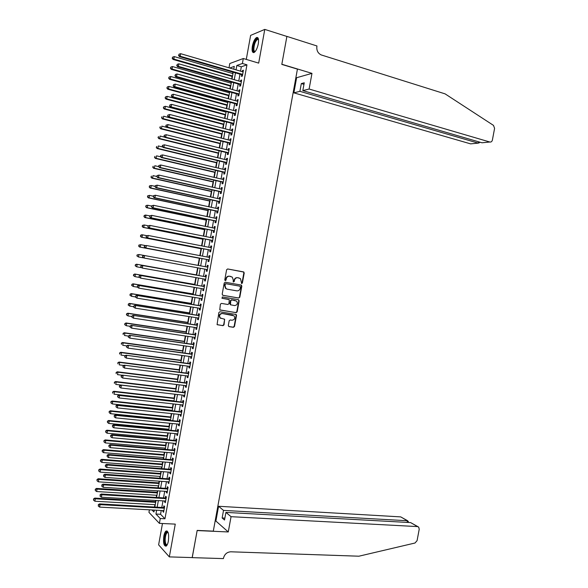 <?xml version="1.0" encoding="UTF-8"?>
<svg xmlns="http://www.w3.org/2000/svg" width="588" height="588" viewBox="0 0 588 588"><rect width="100%" height="100%" fill="white"/><g stroke="black" fill="none" stroke-linecap="round" stroke-linejoin="round"><path stroke-width="0.88" d="M241.668 283.556L242.396 283.004L244.218 272.994L243.513 271.891L227.674 268.966L226.615 269.752L224.785 279.859L225.285 280.638L226.027 280.079L226.27 278.778C226.777 276.963 227.901 276.117 229.651 276.25L232.319 277.154L233.252 280.028L233.215 281.953L234.252 281.549L234.487 280.248C234.987 278.447 236.111 277.602 237.846 277.727L240.47 278.616L241.668 283.556M241.47 283.482L242.028 282.931L243.844 272.928L243.542 272.024L227.607 268.959M225.101 280.564L226.27 278.778M233.318 282.034L234.487 280.248M168.381 541.011C169.116 534.183 168.344 530.854 166.051 531.023C165.088 531.75 164.346 533.448 163.832 536.109C163.089 542.9 163.868 546.23 166.169 546.09C167.132 545.37 167.867 543.672 168.381 541.011M258.286 43.85C258.94 39.198 258.367 37.088 256.559 37.529C254.714 38.815 253.31 41.704 252.355 46.187C251.701 50.825 252.274 52.935 254.089 52.501C255.92 51.23 257.324 48.348 258.286 43.85M228.313 325.531L229.019 326.612L233.451 327.296L234.502 326.487L236.516 315.403L236.258 314.543L219.927 311.758L218.861 312.559L217.075 324.598L222.97 325.678L224.028 324.87L224.645 319.255L220.25 317.946C219.008 315.455 219.728 313.977 222.418 313.522L234.075 315.815C235.347 318.284 234.641 319.762 231.959 320.239L230.224 319.968L229.173 320.769L228.313 325.531M161.252 510.457L160.561 514.287L164.963 518.77L160.267 518.535L159.399 523.364L148.94 512.354L149.396 509.818M229.011 67.811L229.783 63.533L243.3 58.513L258.676 63.114L264.776 29.4L286.885 36.441L281.806 64.401L297.432 69.127L213.304 531.14L197.171 530.413L192.239 557.593L169.329 556.895L175.261 524.121L159.399 523.364M243.3 58.513L242.403 63.475L236.824 65.481L236.031 69.862M164.963 518.77L246.953 64.82L242.403 63.475M238.765 298.035L239.808 297.249L241.83 286.135L241.124 285.04L225.278 282.225L224.212 283.019L222.183 294.235L222.903 295.338L238.765 298.035L239.448 297.153L241.462 286.062L240.896 285.004M239.169 300.777L237.155 311.875L236.111 312.676L219.765 309.861L220.375 304.209L221.441 303.408L227.909 304.481L228.96 303.68L229.269 299.645L222.095 298.285L222.33 296.955L238.463 299.689L239.169 300.777L238.809 300.681L236.795 311.772L237.155 311.875M162.472 523.511L158.62 544.841L169.329 556.895M264.776 29.4L250.62 35.39L246.284 59.403M241.727 74.683L241.418 76.403L242.352 76.095L243.417 70.207L242.476 70.523L242.271 71.677M239.963 84.474L239.654 86.186L240.58 85.907L241.646 80.019L240.713 80.313L240.499 81.497M238.191 94.256L237.883 95.969L238.809 95.712L239.875 89.832L238.949 90.104L238.728 91.309M236.427 104.039L236.119 105.752L237.037 105.517L238.103 99.637L237.177 99.886L236.957 101.121M234.663 113.815L234.355 115.52L235.274 115.307L236.332 109.434L235.413 109.655L235.185 110.919M232.899 123.576L232.591 125.288L233.502 125.097L234.561 119.224L233.649 119.43L233.421 120.716M231.143 133.344L230.834 135.049L231.738 134.887L232.797 129.015L231.885 129.191L231.65 130.514M229.379 143.097L229.07 144.802L229.974 144.663L231.033 138.797L230.129 138.952L229.886 140.297M227.615 152.851L227.313 154.556L228.203 154.438L229.261 148.573L228.364 148.705L228.115 150.08M225.858 162.597L225.549 164.302L226.439 164.206L227.497 158.348L226.608 158.451L226.351 159.855M224.101 172.335L223.793 174.041L224.682 173.967L225.741 168.109L224.844 168.197L224.587 169.623M222.345 182.067L222.036 183.772L222.918 183.728L223.977 177.87L223.087 177.936L222.83 179.384M220.588 191.798L220.279 193.503L221.154 193.481L222.213 187.631L221.331 187.668L221.066 189.145M218.832 201.522L218.523 203.227L219.398 203.227L220.456 197.377L219.574 197.392L219.302 198.898M217.075 211.246L216.766 212.944L217.641 212.966L218.692 207.123L217.825 207.116L217.545 208.644M215.326 220.956L215.017 222.654L215.884 222.705L216.935 216.862L216.068 216.832L215.789 218.391M213.569 230.665L213.26 232.363L214.12 232.436L215.179 226.593L214.311 226.542L214.025 228.129M211.82 240.367L211.511 242.065L212.371 242.16L213.422 236.325L212.562 236.244L212.268 237.861M210.07 250.062L209.762 251.76L210.614 251.877L211.665 246.049L210.813 245.946L210.519 247.585M208.321 259.756L208.012 261.454L208.858 261.594L209.909 255.765L209.063 255.64L208.762 257.301M206.572 269.451L206.263 271.134L207.108 271.303L208.159 265.475L207.314 265.328L207.005 267.018M204.815 279.16L204.514 280.814L205.352 281.005L206.403 275.184L205.565 275.008L205.256 276.705M203.066 288.862L202.772 290.494L203.602 290.7L204.653 284.886L203.816 284.688L203.514 286.378M201.316 298.557L201.023 300.159L201.853 300.394L202.904 294.581L202.074 294.36L201.765 296.051M199.56 308.252L199.281 309.825L200.104 310.082L201.155 304.268L200.324 304.025L200.023 305.716M197.818 317.939L197.539 319.482L198.354 319.762L199.406 313.955L198.582 313.691L198.274 315.381M196.069 327.619L195.789 329.14L196.605 329.442L197.656 323.635L196.84 323.349L196.532 325.039M194.319 337.299L194.047 338.784L194.863 339.114L195.907 333.308L195.098 332.999L194.79 334.69M192.577 346.964L192.313 348.427L193.114 348.78L194.165 342.98L193.356 342.642L193.048 344.333M190.828 356.629L190.571 358.07L191.372 358.437L192.423 352.646L191.614 352.286L191.306 353.969M189.086 366.295L188.829 367.698L189.63 368.095L190.674 362.304L189.873 361.921L189.571 363.604M187.344 375.945L187.094 377.327L187.888 377.746L188.932 371.954L188.138 371.55L187.829 373.233M185.602 385.596L185.36 386.948L186.146 387.389L187.19 381.605L186.396 381.178L186.095 382.861M183.86 395.239L183.618 396.562L184.404 397.025L185.448 391.24L184.661 390.792L184.36 392.475M182.118 404.882L181.883 406.176L182.67 406.661L183.713 400.884L182.927 400.406L182.625 402.089M180.376 414.518L180.148 415.782L180.928 416.289L181.971 410.512L181.192 410.02L180.891 411.696M178.642 424.139L178.421 425.381L179.193 425.91L180.229 420.141L179.458 419.619L179.156 421.302M176.907 433.768L176.687 434.973L177.451 435.532L178.495 429.762L177.723 429.218L177.422 430.901M175.165 443.381L174.952 444.565L175.716 445.138L176.76 439.376L175.996 438.81L175.687 440.493M173.431 452.995L173.225 454.149L173.982 454.752L175.026 448.982L174.261 448.401L173.96 450.077M171.696 462.602L171.498 463.726L172.247 464.351L173.291 458.589L172.534 457.978L172.233 459.654M169.961 472.201L169.77 473.303L170.52 473.95L171.556 468.188L170.807 467.556L170.498 469.231M168.234 481.8L168.036 482.873L168.785 483.542L169.822 477.787L169.072 477.133L168.771 478.808M166.5 491.392L166.316 492.435L167.058 493.126L168.094 487.371L167.352 486.695L167.043 488.371M164.772 500.976L164.589 501.99L165.324 502.703L166.36 496.956L165.625 496.257L165.324 497.933M246.953 64.82L241.323 66.804L240.536 71.17M239.992 74.184L238.757 81.004M238.221 83.981L236.986 90.824M236.457 93.771L235.215 100.644M234.685 103.561L233.443 110.456M232.921 113.344L231.672 120.261M231.157 123.12L229.908 130.058M229.394 132.895L228.137 139.856M227.629 142.656L226.373 149.646M225.873 152.417L224.609 159.429M224.109 162.17L222.845 169.204M222.352 171.924L221.081 178.98M220.596 181.67L219.317 188.748M218.832 191.409L217.553 198.509M217.075 201.14L215.789 208.27M215.326 210.864L214.032 218.023M213.569 220.588L212.275 227.769M211.812 230.305L210.511 237.508M210.063 240.022L208.755 247.239M208.306 249.724L206.998 256.971M206.557 259.426L205.249 266.695M204.808 269.128L203.499 276.389M203.051 278.844L201.75 286.077M201.302 288.554L200.001 295.757M199.553 298.263L198.259 305.429M197.796 307.965L196.51 315.102M196.047 317.66L194.768 324.767M194.297 327.354L193.026 334.425M192.548 337.042L191.284 344.083M190.806 346.722L189.542 353.726M189.057 356.394L187.8 363.369M187.315 366.059L186.058 373.012M185.573 375.725L184.323 382.641M183.823 385.383L182.581 392.27M182.082 395.04L180.847 401.891M180.34 404.684L179.112 411.512M178.605 414.327L177.378 421.118M176.863 423.963L175.643 430.725M175.128 433.599L173.908 440.331M173.387 443.227L172.181 449.923M171.652 452.848L170.447 459.515M169.917 462.462L168.719 469.099M168.183 472.068L166.992 478.676M166.448 481.675L165.257 488.253M164.713 491.274L163.53 497.823M162.986 500.873L161.81 507.385M163.038 510.56L162.861 511.545L163.596 512.28L164.633 506.533L163.898 505.812L163.596 507.488M232.892 72.126L232.65 73.5M232.113 76.44L231.665 78.968M231.121 81.96L230.908 83.143M230.386 86.061L229.886 88.825M229.349 91.787L229.173 92.786M228.651 95.668L228.107 98.681M227.578 101.614L227.431 102.422M226.917 105.274L226.329 108.53M225.807 111.433L225.696 112.043M225.189 114.873L224.557 118.379M224.043 121.253L223.962 121.672M223.462 124.472L222.786 128.213M221.727 134.057L221.014 138.048M220 143.641L219.243 147.875M218.273 153.225L217.472 157.694M216.553 162.795L215.7 167.514M214.826 172.365L213.929 177.326M213.099 181.927L212.165 187.131M211.379 191.49L210.394 196.929M209.659 201.037L208.63 206.726M207.931 210.585L206.866 216.516M206.212 220.132L205.102 226.299M204.492 229.665L203.338 236.075M202.779 239.198L201.581 245.85M201.059 248.724L199.817 255.611M199.339 258.25L198.06 265.379M197.619 267.812L196.341 274.897M195.863 277.573L194.628 284.408M194.106 287.319L192.915 293.912M192.349 297.065L191.203 303.408M190.593 306.804L189.49 312.897M188.836 316.535L187.778 322.386M187.08 326.259L186.073 331.867M185.33 335.983L184.367 341.341M183.581 345.7L182.655 350.815M181.824 355.417L180.95 360.282M180.075 365.119L179.244 369.742M178.333 374.821L177.539 379.201M176.584 384.515L175.834 388.653M174.834 394.203L174.136 398.098M173.093 403.89L172.431 407.535M171.931 410.299L171.858 410.74M171.343 413.57L170.733 416.973M170.226 419.759L170.116 420.383M169.601 423.242L169.028 426.403M168.528 429.211L168.374 430.026M167.859 432.908L167.33 435.826M166.823 438.663L166.639 439.662M166.117 442.573L165.632 445.248M165.118 448.107L164.905 449.298M164.375 452.231L163.934 454.664M163.42 457.545L163.17 458.927M162.633 461.881L162.237 464.072M161.715 466.982L161.435 468.548M160.899 471.532L160.546 473.48M160.017 476.412L159.701 478.162M159.157 481.168L158.848 482.88M158.319 485.835L157.966 487.768M157.422 490.804L157.158 492.274M156.621 495.25L156.239 497.375M155.688 500.439L155.467 501.667M154.923 504.666L154.504 506.974M156.621 510.208L155.93 514.044L160.267 518.535M235.487 72.875L234.259 79.711M233.715 82.695L232.481 89.56M231.944 92.514L230.709 99.401M230.18 102.327L228.93 109.236M228.409 112.132L227.159 119.063M226.645 121.936L225.388 128.89M224.873 131.727L223.616 138.709M223.109 141.517L221.845 148.521M221.345 151.3L220.081 158.334M219.581 161.083L218.31 168.131M217.817 170.858L216.546 177.929M216.061 180.626L214.774 187.719M214.297 190.387L213.01 197.509M212.54 200.141L211.246 207.292M210.776 209.894L209.49 217.068M209.019 219.64L207.726 226.836M207.263 229.379L205.962 236.596M205.506 239.118L204.205 246.357M203.757 248.849L202.441 256.111M202 258.573L200.684 265.857M200.251 268.297L198.935 275.574M198.487 278.036L197.186 285.283M196.737 287.775L195.436 294.992M194.981 297.506L193.687 304.687M193.224 307.23L191.938 314.382M191.475 316.947L190.189 324.069M189.718 326.663L188.439 333.749M187.969 336.373L186.697 343.429M186.22 346.075L184.955 353.101M184.47 355.769L183.206 362.767M182.721 365.464L181.464 372.432M180.979 375.151L179.73 382.082M179.23 384.831L177.988 391.733M177.488 394.511L176.246 401.384M175.738 404.184L174.511 411.019M173.997 413.849L172.769 420.655M172.255 423.507L171.034 430.284M170.513 433.165L169.3 439.905M168.778 442.808L167.565 449.526M167.036 452.459L165.831 459.14M165.294 462.095L164.096 468.746M163.56 471.73L162.369 478.353M161.825 481.359L160.634 487.944M160.09 490.98L158.907 497.536M158.356 500.594L157.172 507.128M233.767 69.2L234.274 66.4L229.746 68.024M151.969 509.958L153.946 511.994L154.291 510.083M154.842 506.996L156.026 500.462M156.577 497.397L157.76 490.826M158.304 487.797L159.495 481.197M160.039 478.184L161.237 471.554M161.773 468.57L162.972 461.911M163.508 458.949L164.713 452.26M165.243 449.328L166.455 442.602M166.977 439.699L168.197 432.944M168.712 430.063L169.939 423.272M170.454 420.42L171.681 413.607M172.188 410.777L173.423 403.927M173.93 401.126L175.173 394.247M175.672 391.468L176.914 384.552M177.414 381.803L178.664 374.865M179.156 372.138L180.413 365.163M180.898 362.465L182.162 355.461M182.648 352.785L183.912 345.751M184.389 343.098L185.668 336.035M186.139 333.411L187.418 326.311M187.888 323.716L189.167 316.587M189.63 314.021L190.924 306.855M191.387 304.312L192.68 297.116M193.136 294.603L194.437 287.378M194.885 284.886L196.194 277.632M196.635 275.162L197.95 267.878M198.391 265.438L199.707 258.139M200.148 255.677L201.464 248.401M201.912 245.909L203.22 238.662M203.676 236.141L204.977 228.916M205.433 226.365L206.733 219.162M207.196 216.582L208.49 209.401M208.96 206.792L210.254 199.641M210.732 197.002L212.011 189.873M212.496 187.204L213.775 180.097M214.26 177.4L215.539 170.314M216.031 167.595L217.303 160.531M217.803 157.775L219.067 150.741M219.567 147.956L220.831 140.944M221.338 138.129L222.602 131.146M223.117 128.302L224.366 121.334M224.888 118.46L226.137 111.522M226.659 108.618L227.909 101.702M228.438 98.777L229.68 91.882M230.209 88.92L231.451 82.055M231.988 79.064L233.223 72.221M241.323 66.804L236.824 65.481M160.561 514.287L155.93 514.044M242.476 70.523L243.314 70.766M240.713 80.313L241.543 80.556M238.949 90.104L239.779 90.339M237.177 99.886L238.015 100.114M235.413 109.655L236.251 109.882M233.649 119.43L234.487 119.651M231.885 129.191L232.723 129.411M230.129 138.952L230.966 139.165M228.364 148.705L229.202 148.911M226.608 158.451L227.446 158.657M224.844 168.197L225.689 168.396M223.087 177.936L223.932 178.127M221.331 187.668L222.176 187.859M219.574 197.392L220.419 197.575M217.825 207.116L218.662 207.292M216.068 216.832L216.906 217.009M214.311 226.542L215.157 226.711M212.562 236.244L213.407 236.413M210.813 245.946L211.658 246.107M209.063 255.64L209.909 255.795M206.263 271.134L207.108 271.288M207.314 265.328L208.159 265.482M204.514 280.814L205.359 280.968M202.772 290.494L203.617 290.634M201.023 300.159L201.868 300.299M199.281 309.825L200.126 309.964M197.539 319.482L198.384 319.615M195.789 329.14L196.642 329.265M194.047 338.784L194.9 338.909M192.313 348.427L193.158 348.544M190.571 358.07L191.416 358.18M188.829 367.698L189.681 367.809M187.094 377.327L187.947 377.43M185.36 386.948L186.205 387.051M183.618 396.562L184.47 396.657M181.883 406.176L182.736 406.264M180.148 415.782L181.001 415.87M178.421 425.381L179.274 425.462M176.687 434.973L177.539 435.054M174.952 444.565L175.812 444.638M173.225 454.149L174.077 454.223M171.498 463.726L172.35 463.792M169.77 473.303L170.623 473.362M168.036 482.873L168.896 482.932M166.316 492.435L167.168 492.487M164.589 501.99L165.448 502.042M162.861 511.545L163.721 511.589M234.127 280.175C234.627 278.374 235.744 277.536 237.479 277.661L239.162 277.97M225.91 278.705C226.417 276.889 227.549 276.051 229.298 276.176L230.981 276.485M222.69 295.272L238.405 297.947M240.419 286.959L239.926 286.187L226.012 283.732L225.27 284.283L225.02 285.665L225.91 288.495L227.306 289.193L236.824 290.854C238.552 290.964 239.669 290.119 240.169 288.326L240.419 286.959M226.953 289.112L225.549 288.407L224.667 285.584L224.917 284.21L225.652 283.651L239.559 286.113M219.963 310.008L235.744 312.566L236.795 311.772M228.607 299.365L221.911 298.219M234.575 305.584C237.28 305.106 237.971 303.614 236.655 301.122L231.826 299.924L230.775 300.718L230.459 304.753L234.575 305.584M230.746 304.929L229.842 303.79L230.415 300.63L231.466 299.829L235.134 300.453M238.809 300.681L238.316 299.659M221 318.453L219.897 317.836C218.655 315.344 219.383 313.874 222.066 313.419L232.517 315.094M217.251 324.73L222.624 325.561L223.675 324.752L224.542 319.99L224.116 319.005M228.717 326.502L233.098 327.178L234.142 326.377L236.156 315.293L235.707 314.301M232.973 73.596L174.276 56.602L173.827 59.094L173.056 59.439L232.444 76.536M172.497 58.094L172.674 57.102L172.188 58.234L173.827 59.094L232.539 76.006M172.674 57.102L174.276 56.602M173.056 59.439L172.188 58.234M242.66 74.375L180.193 56.227L180.641 53.684L243.101 71.92M242.557 74.933L179.384 56.588L180.193 56.227L178.826 55.206L179.009 54.192L178.826 55.206M178.509 55.353L179.384 56.588M180.641 53.684L179.009 54.192M255.141 51.612C254.009 52.222 253.369 51.472 253.207 49.363C252.825 44.592 256.728 36.581 258.286 39.021L258.485 39.359M258.514 39.565L257.456 39.381C255.266 41.336 254.067 44.607 253.854 49.194C253.965 50.869 254.442 51.626 255.273 51.45M257.779 37.654L257.257 37.794C254.553 40.227 253.06 44.284 252.796 49.965L253.693 52.641M167.154 544.878C165.596 545.87 164.728 544.209 164.552 539.902C164.89 534.418 165.97 531.809 167.786 532.067L168.072 532.346M167.786 532.067L168.139 532.53L167.242 532.566C165.992 533.735 165.302 536.153 165.177 539.821C165.287 543.393 165.985 545.017 167.257 544.686M167.095 530.949L166.779 531.104C165.228 532.552 164.375 535.55 164.221 540.093C164.273 543.503 164.861 545.539 165.97 546.201M309.112 89.031L489.848 142.017C491.127 142.222 491.972 141.568 492.391 140.047L494.589 128.353L493.494 125.384L445.094 93.867L321.188 54.919C317.917 53.273 316.484 50.465 316.873 46.496L316.969 45.974L286.9 36.39L281.836 64.254L311.971 73.368L309.112 89.031L302.827 90.603L304.253 82.79L301.321 83.577L299.902 91.338L293.868 92.853L470.613 143.862L478.242 143.127L478.5 141.774M299.902 91.338L478.242 143.127L479.418 142.73L479.543 142.076M295.911 77.498L296.624 77.712L293.868 92.853M311.971 73.368L296.624 77.712M302.827 90.603L481.94 142.774L489.848 142.017M301.321 83.577L303.967 84.356M231.055 516.683L417.568 526.591L410.63 522.6L225.917 512.398L231.055 516.683L228.269 531.956L197.149 530.56L192.18 557.593M417.568 526.591L418.693 527.098L419.222 529.222L417.076 540.651L414.996 543.018L358.908 556.204L230.797 551.794C227.027 552.058 224.594 554.153 223.499 558.085L223.403 558.6L192.232 557.644M215.149 521.005L215.892 521.041L228.269 531.956M215.892 521.041L218.582 506.275L223.521 510.399L222.139 517.977L224.52 520.02L225.917 512.398M223.521 510.399L407.396 520.74L400.707 516.889L407.697 520.777M218.582 506.275L400.707 516.889M222.139 517.977L224.873 518.116M408.307 521.659L407.396 520.74L407.087 522.409M417.892 526.642L410.63 522.6M231.238 83.239L172.497 66.554L172.056 69.039L171.284 69.362L230.709 86.149M170.718 68.039L170.895 67.047L170.41 68.171L172.056 69.039L230.805 85.65M170.895 67.047L172.497 66.554M171.284 69.362L170.41 68.171M229.496 92.875L170.726 76.499L170.277 78.983L169.513 79.284L228.982 95.763M168.947 77.983L169.123 76.991L168.638 78.108L170.277 78.983L229.063 95.285M169.123 76.991L170.726 76.499M169.513 79.284L168.638 78.108M227.762 102.51L168.947 86.436L168.506 88.92L167.742 89.192L227.247 105.362M167.176 87.921L167.352 86.928L166.867 88.031L168.506 88.92L227.328 104.914M167.352 86.928L168.947 86.436M167.742 89.192L166.867 88.031M226.027 112.139L167.176 96.366L166.735 98.85L165.97 99.1L225.52 114.961M165.397 97.851L165.581 96.858L165.096 97.953L166.735 98.85L225.594 114.542M165.581 96.858L167.176 96.366M165.97 99.1L165.096 97.953M240.889 84.187L178.377 66.37L178.833 63.835L241.33 81.739M240.793 84.723L177.576 66.709L178.377 66.37L177.017 65.356L177.194 64.342L177.017 65.356M176.694 65.488L177.576 66.709M178.833 63.835L177.194 64.342M239.118 93.999L176.562 76.513L177.017 73.978L239.559 91.544M239.029 94.499L175.768 76.83L176.562 76.513L175.202 75.499L175.386 74.485L175.202 75.499M174.886 75.624L175.768 76.83M177.017 73.978L175.386 74.485M237.346 103.797L174.754 86.649L175.209 84.113L237.795 101.349M237.265 104.274L173.96 86.936L174.754 86.649L173.394 85.627L173.578 84.621L173.394 85.627M173.078 85.745L173.96 86.936M175.209 84.113L173.578 84.621M235.582 113.594L172.946 96.777L173.394 94.242L236.023 111.147M235.501 114.043L172.152 97.042L172.946 96.777L171.586 95.756L171.762 94.749L171.586 95.756M171.27 95.866L172.152 97.042M173.394 94.242L171.762 94.749M224.293 121.76L165.404 106.296L164.963 108.773L164.206 109.001L223.785 124.553M163.626 107.773L163.809 106.781L163.324 107.869L164.963 108.773L223.859 124.164M163.809 106.781L165.404 106.296M164.206 109.001L163.324 107.869M233.811 123.384L171.137 106.898L171.586 104.37L234.252 120.937M233.737 123.803L170.351 107.141L171.137 106.898L169.778 105.884L169.954 104.87L169.778 105.884M169.462 105.98L170.351 107.141M171.586 104.37L169.954 104.87M222.558 131.374L163.633 116.211L163.192 118.695L162.442 118.901L222.058 134.145M161.862 117.696L162.038 116.703L161.56 117.776L163.192 118.695L222.124 133.777M162.442 118.901L161.56 117.776M167.837 115.072L167.661 116.086L167.837 115.072L169.778 114.491L232.488 130.727M168.153 114.991L169.778 114.491L169.329 117.019L168.55 117.233L231.973 133.564M232.047 133.175L169.329 117.019L167.97 115.998M167.661 116.086L168.55 117.233M220.831 140.98L161.862 126.126L161.421 128.61L160.671 128.787L220.331 143.729M160.09 127.611L160.267 126.618L159.789 127.684L161.421 128.61L220.397 143.384M160.671 128.787L159.789 127.684M166.036 125.178L165.853 126.185L166.036 125.178L167.97 124.605L230.724 140.51M166.345 125.097L167.97 124.605L167.521 127.133L166.742 127.317L230.217 143.318M230.283 142.95L167.521 127.133L166.161 126.111M165.853 126.185L166.742 127.317M164.78 137.195L160.09 136.041L159.649 138.518L158.907 138.672L218.604 153.306M158.319 137.518L158.495 136.526L158.025 137.577L159.649 138.518L218.662 152.99M158.907 138.672L158.025 137.577M164.228 135.269L164.052 136.284L164.228 135.269L166.169 134.711L228.952 150.285M164.537 135.203L166.169 134.711L165.713 137.239L164.941 137.401L228.453 153.064M228.511 152.726L165.713 137.239L164.361 136.218M164.052 136.284L164.941 137.401M162.773 147.015L158.326 145.942L157.885 148.419L157.15 148.551L216.884 162.876M156.555 147.419L156.731 146.427L156.261 147.47L157.885 148.419L216.935 162.589M157.15 148.551L156.261 147.47M162.428 145.361L162.251 146.375L162.428 145.361L164.361 144.81L227.189 160.054M162.736 145.309L164.361 144.81L163.912 147.338L163.141 147.47L226.696 162.803M226.748 162.501L163.912 147.338L162.553 146.316M162.251 146.375L163.141 147.47M160.759 156.834L156.555 155.842L156.114 158.319L155.386 158.422L215.157 172.446M154.784 157.312L154.967 156.327L154.497 157.356L156.114 158.319L215.201 172.181M155.386 158.422L154.497 157.356M160.627 155.445L160.443 156.452L160.627 155.445L162.56 154.909L225.432 169.822M160.928 155.401L162.56 154.909L162.104 157.43L161.347 157.54L224.939 172.541M224.991 172.262L162.104 157.43L160.752 156.408M160.443 156.452L161.347 157.54M158.738 166.647L154.791 165.735L154.35 168.205L153.622 168.293L213.429 182.008M153.02 167.205L153.196 166.22L152.733 167.242L154.35 168.205L213.473 181.773M153.622 168.293L152.733 167.242M158.826 165.529L158.642 166.536L158.826 165.529L160.752 165L223.668 179.583M159.127 165.493L160.752 165L160.303 167.521L159.546 167.609L223.183 182.273M223.227 182.023L160.303 167.521L158.951 166.5M158.642 166.536L159.546 167.609M156.871 176.488L153.027 175.621L152.586 178.09L151.866 178.157L211.709 191.563M151.256 177.091L151.432 176.106L150.969 177.12L152.586 178.09L211.746 191.357M151.866 178.157L150.969 177.12M157.025 175.599L156.849 176.606L157.025 175.599L158.951 175.084L221.904 189.336M157.327 175.569L158.951 175.084L158.503 177.598L157.753 177.664L221.426 191.997M221.463 191.776L158.503 177.598L157.15 176.576M156.849 176.606L157.753 177.664M155.107 186.352L151.263 185.507L150.822 187.976L150.102 188.013L209.989 201.111M149.492 186.969L149.668 185.984L149.205 186.984L150.822 187.976L210.019 200.934M149.381 185.999L150.543 185.543L149.668 185.984M150.102 188.013L149.205 186.984M155.232 185.668L155.048 186.675L155.232 185.668L157.15 185.161L220.147 199.082M155.526 185.646L157.15 185.161L156.702 187.675L155.952 187.719L219.669 201.713M219.706 201.522L156.702 187.675L155.35 186.653M155.048 186.675L155.952 187.719M153.343 196.208L149.499 195.378L149.058 197.847L148.345 197.862L208.27 210.658M147.735 196.848L147.911 195.863L147.448 196.855L149.058 197.847L208.292 210.504M147.625 195.863L149.499 195.378L147.911 195.863M148.345 197.862L147.448 196.855M153.431 195.731L153.255 196.73L153.431 195.731L155.35 195.231L218.383 208.828M153.725 195.723L155.35 195.231L154.901 197.752L154.159 197.759L217.913 211.43M217.95 211.261L154.901 197.752L153.549 196.73M153.255 196.73L154.159 197.759M151.586 206.057L147.735 205.249L147.294 207.718L146.588 207.704L206.55 220.199M145.971 206.719L146.147 205.726L145.684 206.711L147.294 207.718L206.572 220.074M145.861 205.726L147.029 205.249L146.147 205.726M146.588 207.704L145.684 206.711M151.638 205.785L151.454 206.785L151.638 205.785L153.556 205.3L216.627 218.567M151.932 205.785L153.556 205.3L153.101 207.814L152.365 207.799L216.053 221.11M216.186 221L153.101 207.814L151.748 206.792M151.454 206.785L152.365 207.799M149.83 215.906L145.978 215.12L145.537 217.582L144.832 217.545L204.83 229.739M144.207 216.575L144.383 215.59L143.928 216.568L145.537 217.582L204.844 229.636M144.104 215.583L145.273 215.09L145.978 215.12L144.383 215.59M144.832 217.545L143.928 216.568M149.837 215.833L149.661 216.84L149.837 215.833L151.755 215.362L214.87 228.298M150.131 215.847L151.755 215.362L151.307 217.876L150.572 217.839L214.297 230.812M214.429 230.731L151.307 217.876L149.955 216.854M149.661 216.84L150.572 217.839M148.257 225.785L144.214 224.976L143.773 227.438L143.075 227.38L203.11 239.265M142.45 226.439L142.627 225.454L142.171 226.417L143.773 227.438L203.125 239.191M142.347 225.432L144.214 224.976L142.627 225.454M143.075 227.38L142.171 226.417M148.044 225.873L147.867 226.88L148.044 225.873L149.962 225.417L213.113 238.022M148.338 225.902L149.962 225.417L149.506 227.931L148.779 227.865L212.547 240.514M212.672 240.455L149.506 227.931L148.154 226.902M147.867 226.88L148.779 227.865M146.794 235.67L142.458 234.832L142.017 237.295L141.318 237.207L201.39 248.79M140.694 236.288L140.87 235.303L140.414 236.258L142.017 237.295L201.397 248.746M140.591 235.274L141.759 234.752L142.458 234.832L140.87 235.303M141.318 237.207L140.414 236.258M146.25 235.913L146.074 236.92L146.25 235.913L148.161 235.465L211.357 247.746M146.544 235.95L148.161 235.465L147.713 237.978L146.993 237.89L210.798 250.209M210.923 250.179L147.713 237.978L146.361 236.949M146.074 236.92L146.993 237.89M145.324 245.549L140.701 244.681L140.26 247.144L139.569 247.034L199.677 258.308M138.937 246.137L139.113 245.152L138.658 246.093L140.26 247.144L199.677 258.294M138.834 245.108L140.701 244.681L139.113 245.152M139.569 247.034L138.658 246.093M144.457 245.946L144.281 246.953L144.457 245.946L146.368 245.505L209.607 257.463M144.751 245.99L146.368 245.505L145.92 248.018L145.199 247.908L209.159 259.925M209.166 259.896L145.92 248.018L144.567 246.997M144.281 246.953L145.199 247.908M143.847 255.42L138.944 254.523L138.503 256.985L143.362 257.867M137.077 254.942L138.944 254.523L137.077 254.942L136.901 255.927L137.357 254.994M137.18 255.978L138.503 256.985L136.901 255.927M142.671 255.971L142.774 257.029L142.671 255.971L143.862 255.412L207.784 267.165M142.958 256.023L144.575 255.545L144.126 258.051L142.487 256.978M207.395 269.598L144.126 258.051L142.774 257.029M196.671 274.956L136.504 264.21L137.188 264.357L136.747 266.82L141.333 267.628M196.671 274.986L137.188 264.357L135.328 264.769L135.424 265.813L135.6 264.828M135.424 265.813L136.747 266.82L135.152 265.754M135.328 264.769L136.504 264.21M205.991 276.838L142.068 265.423L206.101 276.845M141.164 266.055L142.781 265.578L142.333 268.084L140.701 266.996L141.164 266.055L140.701 266.996M205.66 279.307L142.333 268.084L140.98 267.062M142.068 265.423L140.877 265.996M194.959 284.467L134.748 274.015L135.431 274.192L134.99 276.647L139.297 277.389M194.951 284.519L135.431 274.192L133.572 274.589L133.667 275.64L133.844 274.662M133.667 275.64L134.99 276.647L133.395 275.574M133.572 274.589L134.748 274.015M204.352 286.532L140.282 275.427L204.345 286.584M139.371 276.081L140.988 275.603L140.539 278.109L138.908 277.014L139.371 276.081L138.908 277.014M203.911 289.002L140.539 278.109L139.194 277.088M140.282 275.427L139.091 276.007M193.246 293.963L132.998 283.82L133.674 284.019L133.241 286.474L137.254 287.142M193.231 294.044L133.674 284.019L131.822 284.408L131.918 285.467L132.094 284.482M131.918 285.467L133.241 286.474L131.646 285.386M131.822 284.408L132.998 283.82M202.5 296.176L138.496 285.423L202.595 296.279M137.585 286.099L139.202 285.628L138.753 288.127L137.122 287.017L137.585 286.099L137.122 287.017M202.162 298.697L138.753 288.127L137.401 287.106M138.496 285.423L137.305 286.018M191.534 303.459L131.256 293.618L131.925 293.838L131.484 296.293L135.358 296.918M191.519 303.57L131.925 293.838L130.073 294.213L130.161 295.286L130.338 294.301M130.161 295.286L131.484 296.293L129.897 295.198M130.073 294.213L131.256 293.618M200.861 305.87L136.71 295.411L200.846 305.966M135.791 296.117L137.408 295.639L136.96 298.145L135.336 297.021L135.791 296.117L135.336 297.021M200.412 308.384L136.96 298.145L135.615 297.116M136.71 295.411L135.512 296.021M189.828 312.956L129.507 303.408L130.168 303.651L129.735 306.105L133.608 306.716M189.799 313.081L130.168 303.651L128.324 304.018L128.412 305.099L128.588 304.121M128.412 305.099L129.735 306.105L128.147 305.003M128.324 304.018L129.507 303.408M188.116 322.437L127.758 313.198L128.419 313.463L127.986 315.918L131.859 316.506M188.087 322.591L128.419 313.463L126.574 313.816L126.663 314.911L126.839 313.926M126.663 314.911L127.986 315.918L126.398 314.8M126.574 313.816L127.758 313.198M186.403 331.919L126.016 322.974L126.67 323.268L126.229 325.715L130.11 326.289M186.374 332.102L126.67 323.268L124.825 323.613L124.913 324.708L125.09 323.731M124.913 324.708L126.229 325.715L124.649 324.591M124.825 323.613L126.016 322.974M199.119 315.536L134.931 305.392L199.097 315.653M134.005 306.12L135.622 305.65L135.174 308.149L133.549 307.017L134.005 306.12L133.549 307.017M198.663 318.071L135.174 308.149L133.829 307.12M134.931 305.392L133.726 306.017M197.377 325.186L133.145 315.374L197.355 325.326M132.219 316.124L133.836 315.653L133.388 318.152L131.763 317.013L132.219 316.124L131.763 317.013M196.914 327.751L133.388 318.152L132.043 317.123M133.145 315.374L131.947 316.013M195.635 334.837L131.367 325.348L195.606 335.006M130.433 326.119L132.05 325.649L131.602 328.148L129.985 326.994L130.433 326.119L129.985 326.994M195.165 337.416L131.602 328.148L130.257 327.119M131.367 325.348L130.161 326.002M184.698 341.393L124.266 332.749L124.921 333.065L124.487 335.513L128.36 336.064M184.661 341.599L124.921 333.065L123.076 333.403L123.164 334.506L123.34 333.528M123.076 333.403L124.266 332.749M193.893 344.48L129.581 335.314L193.856 344.671M128.647 336.108L130.264 335.645L129.816 338.137L128.199 336.975L128.647 336.108L128.199 336.975M193.423 347.089L129.816 338.137L128.471 337.108M129.581 335.314L128.375 335.983M182.993 350.86L122.524 342.525L123.171 342.863L122.738 345.31L126.765 345.862M182.949 351.095L123.171 342.863L121.334 343.186L121.415 344.296L121.591 343.319M121.334 343.186L122.524 342.525M192.151 354.123L127.802 345.274L192.114 354.336M126.861 346.097L128.478 345.626L128.03 348.125L126.42 346.949L126.861 346.097L126.42 346.949M191.681 356.747L128.03 348.125L126.685 347.096M127.802 345.274L126.596 345.957M181.288 360.326L120.783 352.286L121.422 352.646L120.988 355.093L125.281 355.659M181.236 360.591L121.422 352.646L119.584 352.962L119.665 354.086L119.842 353.109M119.584 352.962L120.783 352.286M190.416 363.751L126.023 355.233L190.372 363.987M125.082 356.078L126.692 355.608L126.251 358.107L124.634 356.923L125.082 356.078L124.634 356.923M189.931 366.405L126.251 358.107L124.906 357.07M126.023 355.233L124.818 355.924M179.583 369.786L119.041 362.046L119.68 362.428L119.239 364.876L123.789 365.449M179.531 370.072L119.68 362.428L117.843 362.73L117.923 363.862L118.1 362.884M117.843 362.73L119.041 362.046M188.674 373.38L124.244 365.185L188.63 373.645M123.304 366.052L124.913 365.582L124.465 368.073L122.855 366.883L123.304 366.052L122.855 366.883M188.189 376.055L124.465 368.073L123.12 367.044M124.244 365.185L123.032 365.89M177.877 379.238L117.299 371.8L117.931 372.204L117.497 374.652L122.289 375.232M177.819 379.554L117.931 372.204L116.101 372.498L116.181 373.637L116.351 372.66M116.101 372.498L117.299 371.8M186.94 383.009L122.473 375.129L186.888 383.288M121.518 376.019L123.135 375.556L122.686 378.047L121.077 376.842L121.518 376.019L121.077 376.842M186.447 385.699L122.686 378.047L121.341 377.011M122.473 375.129L121.253 375.85M176.172 388.69L115.557 381.546L116.189 381.98L115.755 384.42L175.687 391.402M176.113 389.028L116.189 381.98L114.359 382.259L114.432 383.413L114.609 382.435M114.359 382.259L115.557 381.546M185.198 392.622L120.694 385.066L185.147 392.931M119.739 385.978L121.348 385.515L120.907 388.006L119.298 386.794L119.739 385.978L119.298 386.794M184.713 395.342L120.907 388.006L119.562 386.978M120.694 385.066L119.482 385.801M174.467 398.135L113.822 391.285L114.447 391.748L114.013 394.188L173.974 400.869M174.401 398.502L114.447 391.748L112.617 392.012L112.69 393.174L112.867 392.196M112.617 392.012L113.822 391.285M183.463 402.236L118.923 394.996L119.57 395.474L183.405 402.567M117.96 395.937L119.57 395.474L119.129 397.966L117.526 396.738L117.96 395.937L117.526 396.738M182.971 404.978L119.129 397.966L117.784 396.929M118.923 394.996L117.703 395.746M172.769 407.572L112.08 401.023L112.705 401.501L112.271 403.941L172.269 410.328M172.696 407.969L112.705 401.501L110.875 401.766L110.948 402.934L111.125 401.957M112.271 403.941L110.948 402.934M110.875 401.766L112.08 401.023M181.729 411.843L117.144 404.926L117.791 405.426L181.67 412.195M116.181 405.889L116.005 406.881L116.181 405.889L117.791 405.426L117.35 407.91L181.229 414.606M117.144 404.926L115.924 405.683M116.005 406.881L117.35 407.91M171.064 417.01L110.346 410.755L110.963 411.262L110.529 413.695L170.564 419.788M170.99 417.429L110.963 411.262L109.14 411.512L109.214 412.688L109.383 411.71M110.529 413.695L109.214 412.688M109.14 411.512L110.346 410.755M179.994 421.449L115.373 414.849L116.02 415.371L179.928 421.824M114.41 415.834L114.226 416.826L114.41 415.834L116.02 415.371L115.571 417.855L179.494 424.227M115.373 414.849L114.153 415.62M114.226 416.826L115.571 417.855M169.366 426.44L108.611 420.486L109.221 421.008L108.787 423.448L168.859 429.24M169.285 426.881L109.221 421.008L107.398 421.251L107.472 422.434L107.641 421.456M108.787 423.448L107.472 422.434M107.398 421.251L108.611 420.486M178.267 431.041L113.602 424.764L114.241 425.315L178.193 431.445M112.631 425.771L112.455 426.763L112.631 425.771L114.241 425.315L113.793 427.799L177.76 433.848M113.602 424.764L112.374 425.55M112.455 426.763L113.793 427.799M167.668 435.862L106.869 430.203L107.479 430.754L107.045 433.187L167.161 438.692M167.587 436.333L107.479 430.754L105.664 430.982L105.73 432.173L105.906 431.202M107.045 433.187L105.73 432.173M105.664 430.982L106.869 430.203M176.532 440.632L111.83 434.679L112.462 435.245L176.459 441.059M110.86 435.708L110.676 436.7L110.86 435.708L112.462 435.245L112.021 437.729L176.025 443.462M111.83 434.679L110.603 435.473M110.676 436.7L112.021 437.729M165.97 445.278L105.142 439.92L105.744 440.493L105.311 442.926L165.456 448.137M165.882 445.777L105.744 440.493L103.929 440.706L103.995 441.911L104.164 440.941M105.311 442.926L103.995 441.911M103.929 440.706L105.142 439.92M174.805 450.217L110.059 444.579L110.691 445.175L174.724 450.665M109.081 445.63L108.905 446.623L109.081 445.63L110.691 445.175L110.25 447.659L174.291 453.069M110.059 444.579L108.831 445.395M108.905 446.623L110.25 447.659M164.273 454.693L103.407 449.629L104.002 450.224L103.569 452.657L163.751 457.574M164.177 455.215L104.002 450.224L102.194 450.43L102.261 451.643L102.43 450.673M103.569 452.657L102.261 451.643M102.194 450.43L103.407 449.629M173.07 459.801L108.295 454.48L108.92 455.105L172.99 460.272M107.31 455.553L107.134 456.545L107.31 455.553L108.92 455.105L108.471 457.582L172.556 462.668M108.295 454.48L107.06 455.303M107.134 456.545L108.471 457.582M162.575 464.101L101.673 459.331L102.268 459.956L101.834 462.381L162.053 467.004M162.479 464.645L102.268 459.956L100.46 460.147L100.519 461.367L100.695 460.397M101.834 462.381L100.519 461.367M100.46 460.147L101.673 459.331M171.343 469.378L106.524 464.373L107.148 465.02L171.255 469.871M105.539 465.468L105.362 466.46L105.539 465.468L107.148 465.02L106.7 467.497L170.821 472.267M106.524 464.373L105.289 465.211M105.362 466.46L106.7 467.497M160.884 473.502L99.945 469.033L100.533 469.672L100.1 472.105L160.355 476.434M160.781 474.075L100.533 469.672L98.725 469.856L98.784 471.091L98.96 470.121M100.1 472.105L98.784 471.091M98.725 469.856L99.945 469.033M169.616 478.948L104.76 474.266L105.377 474.928L169.52 479.463M103.767 475.383L103.591 476.376L103.767 475.383L105.377 474.928L104.929 477.412L169.087 481.859M104.76 474.266L103.525 475.111M103.591 476.376L104.929 477.412M159.186 482.902L98.211 478.728L98.799 479.389L98.365 481.822L158.657 485.857M159.083 483.505L98.799 479.389L96.991 479.565L97.049 480.808L97.226 479.83M98.365 481.822L97.049 480.808M96.991 479.565L98.211 478.728M167.889 488.51L102.996 484.145L103.606 484.835L167.793 489.054M101.996 485.291L101.82 486.276L101.996 485.291L103.606 484.835L103.165 487.312L167.359 491.45M102.996 484.145L101.753 485.012M101.82 486.276L103.165 487.312M157.496 492.296L96.483 488.415L97.064 489.106L96.63 491.531L156.959 495.272M157.386 492.92L97.064 489.106L95.263 489.267L95.322 490.517L95.491 489.547M96.63 491.531L95.322 490.517M95.263 489.267L96.483 488.415M166.161 498.073L101.232 494.023L101.834 494.736L166.059 498.631M100.232 495.184L100.056 496.176L100.232 495.184L101.834 494.736L101.393 497.213L165.625 501.027M101.232 494.023L99.989 494.898M100.056 496.176L101.393 497.213M155.805 501.682L94.756 498.095L95.329 498.808L94.903 501.233L155.261 504.688M155.688 502.336L95.329 498.808L93.529 498.962L93.588 500.219L93.764 499.249M94.903 501.233L93.588 500.219M93.529 498.962L94.756 498.095M164.434 507.628L99.468 503.894L100.07 504.636L164.331 508.208M98.461 505.085L98.284 506.07L98.461 505.085L100.07 504.636L99.622 507.106L163.898 510.605M99.468 503.894L98.225 504.783M98.284 506.07L99.622 507.106M242.028 282.931L242.396 283.004M237.479 277.661L237.846 277.727M243.145 271.825L243.513 271.891M243.844 272.928L244.218 272.994M241.462 286.062L241.83 286.135M235.744 312.566L236.111 312.676M243.542 272.024L243.917 272.09M241.176 285.165L241.543 285.246M235.891 314.44L236.258 314.543M258.507 39.506L258.286 39.021M258.536 39.712L257.456 39.381M168.168 532.603L167.242 532.566M408.16 522.467L408.351 521.438"/></g></svg>
